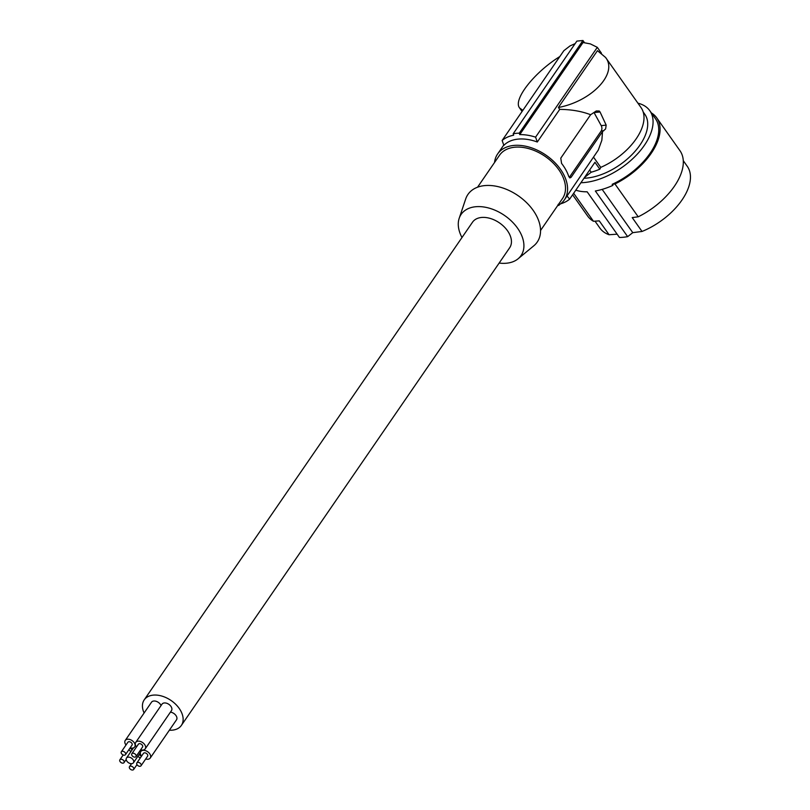 <?xml version="1.0" encoding="UTF-8"?>
<svg xmlns="http://www.w3.org/2000/svg" width="810" height="810" viewBox="0 0 810 810"><rect width="100%" height="100%" fill="white"/><g stroke="black" fill="none" stroke-linecap="round" stroke-linejoin="round"><path stroke-width="1.21" d="M583.99 178.251A48.914 26.872 -35.3 0 0 587.21 178.028A48.914 26.872 -35.3 0 0 634.341 152.128A48.914 26.872 -35.3 0 0 644.811 114.24L643.191 111.952M580.912 182.726A55.029 30.233 -35.3 0 0 584.739 182.493A55.029 30.233 -35.3 0 0 637.915 153.454A55.029 30.233 -35.3 0 0 649.802 110.707A55.029 30.233 -35.3 0 0 637.926 103.184M651.341 112.884A56.558 31.074 144.7 0 1 656.728 117.855L679.965 150.701A56.558 31.074 144.7 0 1 638.209 216.807L632.215 217.586L642.026 231.457L632.762 232.652L627.659 236.652L595.35 190.988A55.029 30.233 -35.3 0 0 612.917 185.369L612.178 184.326A55.029 30.233 -35.3 0 0 655.482 118.736L649.802 110.707M632.762 232.652L602.154 189.378M627.659 236.652A55.029 30.233 -35.3 0 1 623.467 237.239A55.029 30.233 -35.3 0 1 619.458 237.472L587.149 191.798A55.029 30.233 -35.3 0 1 575.809 190.148M573.662 193.276L593.467 221.272A56.558 31.074 144.7 0 1 587.625 216.027L572.609 194.805M656.728 117.855A56.558 31.074 144.7 0 1 614.972 183.971L638.209 216.807M614.972 183.971L612.178 184.326M593.467 221.272L599.268 220.867L609.079 234.738A53.501 29.393 144.7 0 1 599.937 228.126L595.006 221.16M617.129 234.181L609.079 234.738M683.296 160.694L687.285 166.333A53.501 29.393 144.7 0 1 642.026 231.457M600.048 111.972L606.174 125.135L601.222 125.631L594.044 112.57L600.048 111.972L599.197 110.98L596.251 110.97L590.622 114.726C581.58 111.253 571.283 109.472 559.73 109.38L558.394 107.487L597.446 50.676L605.576 57.459L641.064 107.619A49.683 27.297 144.7 0 1 600.757 167.366L593.639 157.302M584.567 177.42L591.189 172.226A51.972 28.552 -35.3 0 0 599.835 169.199L600.757 167.366M557.533 205.77A40.51 26.406 -145.5 0 0 564.388 199.857A40.51 26.406 -145.5 0 0 555.933 163.721A40.51 26.406 -145.5 0 0 513.712 145.446A40.51 26.406 -145.5 0 0 497.623 153.961A40.51 26.406 -145.5 0 0 494.546 162.476M518.066 139.118A40.51 26.406 -145.5 0 0 503.85 145.344L502.129 140.484A45.097 29.393 34.5 0 1 513.661 135.209L513.186 133.761A46.626 30.395 34.5 0 1 519.271 133.164L519.747 134.602A45.097 29.393 34.5 0 1 535.582 137.153L537.303 142.013A40.51 26.406 -145.5 0 0 518.066 139.118M606.174 125.135L605.607 128.952L602.539 131.574L571.06 177.36L569.835 177.927L568.752 176.479A40.51 26.406 -145.5 0 0 561.573 163.417L560.783 158.142L590.622 114.726M564.388 199.857L598.276 150.093L601.85 140.241L602.539 131.574M605.576 57.459C618.172 73.305 591.816 101.26 558.394 107.487M566.868 195.797L569.643 199.118A45.097 29.393 34.5 0 1 560.652 203.796M599.835 169.199L594.955 162.294L569.643 199.118M589.639 170.029L591.189 172.226M601.222 125.631A3.817 2.298 -95.7 0 1 601.212 130.987L569.369 177.319L571.222 177.137M601.476 53.227L597.304 47.344L535.582 137.153M559.73 109.38L537.303 142.013M575.13 43.629L570.017 45.917L563.861 50.676L502.129 140.484M522.855 110.332L519.625 108.003C512.71 99.873 534.144 72.434 559.821 56.548M584.445 42.616L582.947 40.5L576.872 41.108L513.186 133.761M597.304 47.344L590.348 43.892L583.038 42.525L519.747 134.602M582.947 40.5L519.271 133.164M540.543 230.496L562.494 198.551A38.212 24.907 -145.5 0 0 554.526 164.46A38.212 24.907 -145.5 0 0 514.684 147.228A38.212 24.907 -145.5 0 0 499.507 155.267L477.556 187.201M461.983 237.522A36.349 23.692 34.5 0 1 459.189 218.305L465.689 198.977A42.039 27.398 34.5 0 1 484.633 185.611A42.039 27.398 34.5 0 1 530.894 207.36A42.039 27.398 34.5 0 1 533.81 245.794L518.096 258.785A36.349 23.692 34.5 0 1 506.614 263.209A36.349 23.692 34.5 0 1 499.142 263.068M459.189 218.305A36.349 23.692 34.5 0 1 475.571 206.742A36.349 23.692 34.5 0 1 515.575 225.555A36.349 23.692 34.5 0 1 518.096 258.785M169.371 730.205A22.548 14.701 -145.5 0 0 181.369 725.416L509.672 247.749A22.548 14.701 -145.5 0 0 509.034 233.189A22.548 14.701 -145.5 0 0 490.364 218.477A22.548 14.701 -145.5 0 0 472.513 222.203L144.21 699.87A22.548 14.701 -145.5 0 0 144.109 712.982M559.366 204.707L558.94 205.335A46.626 30.395 34.5 0 1 558.09 205.477M558.94 205.335L558.11 204.393M181.369 725.416A22.548 14.701 -145.5 0 0 180.731 710.856A22.548 14.701 -145.5 0 0 162.061 696.134A22.548 14.701 -145.5 0 0 144.21 699.87M161.058 705.551A5.731 3.736 -145.5 0 0 160.795 705.004A5.731 3.736 -145.5 0 0 156.047 701.268A5.731 3.736 -145.5 0 0 151.51 702.219L125.246 740.431A5.731 3.736 -145.5 0 0 125.408 744.127A5.731 3.736 -145.5 0 0 125.995 745.018M145.689 758.99A5.731 3.736 -145.5 0 0 150.235 758.038L176.499 719.827A5.731 3.736 -145.5 0 0 176.337 716.131A5.731 3.736 -145.5 0 0 170.434 712.142M140.636 749.807A5.731 3.736 -145.5 0 0 145.192 748.865L171.457 710.654A5.731 3.736 -145.5 0 0 171.295 706.948A5.731 3.736 -145.5 0 0 166.546 703.212A5.731 3.736 -145.5 0 0 162.01 704.163L135.746 742.375A5.731 3.736 -145.5 0 0 135.908 746.071A5.731 3.736 -145.5 0 0 136.495 746.962M133.306 760.074A4.202 2.744 -145.5 0 0 129.823 757.33A4.202 2.744 -145.5 0 0 126.492 758.028A4.202 2.744 -145.5 0 0 126.613 760.742A4.202 2.744 -145.5 0 0 130.096 763.486A4.202 2.744 -145.5 0 0 133.417 762.787A4.202 2.744 -145.5 0 0 133.306 760.074M132.111 749.847A5.731 3.736 -145.5 0 0 129.954 748.146M130.714 751.882A2.511 1.64 -145.5 0 0 130.521 751.447A2.511 1.64 -145.5 0 0 128.739 749.908M123.96 761.005A2.511 1.64 -145.5 0 0 121.875 759.365A2.511 1.64 -145.5 0 0 119.89 759.78A2.511 1.64 -145.5 0 0 119.961 761.4A2.511 1.64 -145.5 0 0 122.037 763.04A2.511 1.64 -145.5 0 0 124.031 762.625A2.511 1.64 -145.5 0 0 123.96 761.005M130.137 747.863A5.731 3.736 -145.5 0 0 134.693 746.921A5.731 3.736 -145.5 0 0 134.531 743.226A5.731 3.736 -145.5 0 0 129.782 739.479A5.731 3.736 -145.5 0 0 125.246 740.431M125.479 754.657L132.04 745.099A2.511 1.64 -145.5 0 0 131.969 743.479A2.511 1.64 -145.5 0 0 129.894 741.838A2.511 1.64 -145.5 0 0 127.899 742.254L121.328 751.801A2.511 1.64 -145.5 0 0 121.399 753.432A2.511 1.64 -145.5 0 0 123.484 755.072A2.511 1.64 -145.5 0 0 125.479 754.657A2.511 1.64 -145.5 0 0 125.408 753.027A2.511 1.64 -145.5 0 0 123.322 751.386A2.511 1.64 -145.5 0 0 121.328 751.801M141.385 756.368A5.731 3.736 -145.5 0 0 138.966 754.717M140.09 758.251A2.511 1.64 -145.5 0 0 137.68 756.591M133.569 767.88A2.511 1.64 -145.5 0 0 131.483 766.24A2.511 1.64 -145.5 0 0 129.499 766.655A2.511 1.64 -145.5 0 0 129.57 768.275A2.511 1.64 -145.5 0 0 131.645 769.915A2.511 1.64 -145.5 0 0 133.64 769.5A2.511 1.64 -145.5 0 0 133.569 767.88M150.235 758.038A5.731 3.736 -145.5 0 0 150.073 754.343A5.731 3.736 -145.5 0 0 145.334 750.597A5.731 3.736 -145.5 0 0 140.788 751.548A5.731 3.736 -145.5 0 0 140.95 755.254A5.731 3.736 -145.5 0 0 141.537 756.135M141.021 765.774L147.592 756.216A2.511 1.64 -145.5 0 0 147.521 754.596A2.511 1.64 -145.5 0 0 145.435 752.956A2.511 1.64 -145.5 0 0 143.441 753.371L136.88 762.929A2.511 1.64 -145.5 0 0 136.951 764.549A2.511 1.64 -145.5 0 0 139.026 766.189A2.511 1.64 -145.5 0 0 141.021 765.774A2.511 1.64 -145.5 0 0 140.95 764.154A2.511 1.64 -145.5 0 0 138.864 762.504A2.511 1.64 -145.5 0 0 136.88 762.929M145.192 748.865A5.731 3.736 -145.5 0 0 145.03 745.17A5.731 3.736 -145.5 0 0 140.282 741.423A5.731 3.736 -145.5 0 0 135.746 742.375M135.979 756.601L142.54 747.043A2.511 1.64 -145.5 0 0 142.469 745.423A2.511 1.64 -145.5 0 0 140.393 743.783A2.511 1.64 -145.5 0 0 138.399 744.198L131.838 753.745A2.511 1.64 -145.5 0 0 131.909 755.376A2.511 1.64 -145.5 0 0 133.984 757.016A2.511 1.64 -145.5 0 0 135.979 756.601A2.511 1.64 -145.5 0 0 135.908 754.971A2.511 1.64 -145.5 0 0 133.822 753.33A2.511 1.64 -145.5 0 0 131.838 753.745M603.825 130.724L601.212 130.987M503.749 145.051L497.623 153.961M522.075 111.466L519.625 108.003M133.468 747.883L126.492 758.028M123.191 754.971L119.89 759.78M131.534 763.688L129.499 766.655M141.821 750.06L140.788 751.548M136.991 764.62L133.64 769.5M135.645 745.534L134.693 746.921M140.363 752.682L133.417 762.787M126.188 759.496L124.031 762.625"/></g></svg>
